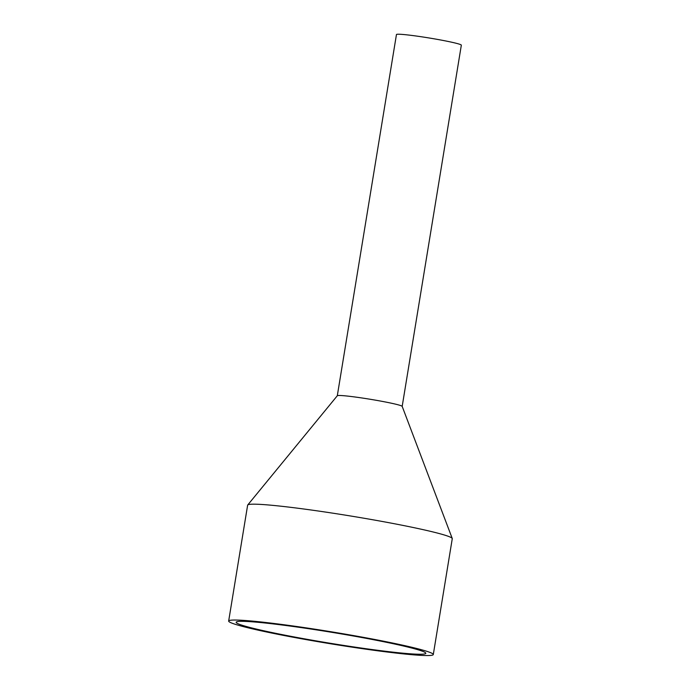 <?xml version="1.0" encoding="UTF-8"?>
<svg xmlns="http://www.w3.org/2000/svg" width="690" height="690" viewBox="0 0 690 690"><rect width="100%" height="100%" fill="white"/><g stroke="black" fill="none" stroke-linecap="round" stroke-linejoin="round"><path stroke-width="1.03" d="M337.298 395.767L396.457 34.543A32.87 1.889 9.3 0 1 396.465 34.5A32.87 1.889 9.3 0 1 429.585 38.053A32.87 1.889 9.3 0 1 461.334 45.169L402.184 406.393A32.87 1.889 9.3 0 1 402.166 406.462M433.294 654.543A103.681 5.969 9.3 0 1 433.242 654.681A103.681 5.969 9.3 0 1 328.811 643.485A103.681 5.969 9.3 0 1 228.666 621.034A103.681 5.969 9.3 0 1 228.718 620.905A103.681 5.969 9.3 0 1 333.149 632.1A103.681 5.969 9.3 0 1 433.294 654.543L452.269 538.692A103.681 5.969 -170.7 0 0 452.243 538.485L402.175 406.358A32.87 1.889 -170.7 0 0 370.047 399.243A32.87 1.889 -170.7 0 0 337.324 395.732A32.87 1.889 -170.7 0 0 337.315 395.75A32.87 1.889 9.3 0 1 370.427 399.303A32.87 1.889 9.3 0 1 402.184 406.419M452.243 538.485A103.681 5.969 -170.7 0 0 350.917 516.042A103.681 5.969 -170.7 0 0 247.727 504.994A103.681 5.969 -170.7 0 0 247.684 505.046A103.681 5.969 -170.7 0 0 247.632 505.175L228.666 621.034M236.196 622.139A96.091 5.529 9.3 0 1 332.985 632.514A96.091 5.529 9.3 0 1 425.808 653.318A96.091 5.529 9.3 0 1 425.764 653.447A96.091 5.529 9.3 0 1 328.966 643.063A96.091 5.529 9.3 0 1 236.153 622.259A96.091 5.529 9.3 0 1 236.196 622.139M337.324 395.732L247.727 504.994"/></g></svg>
